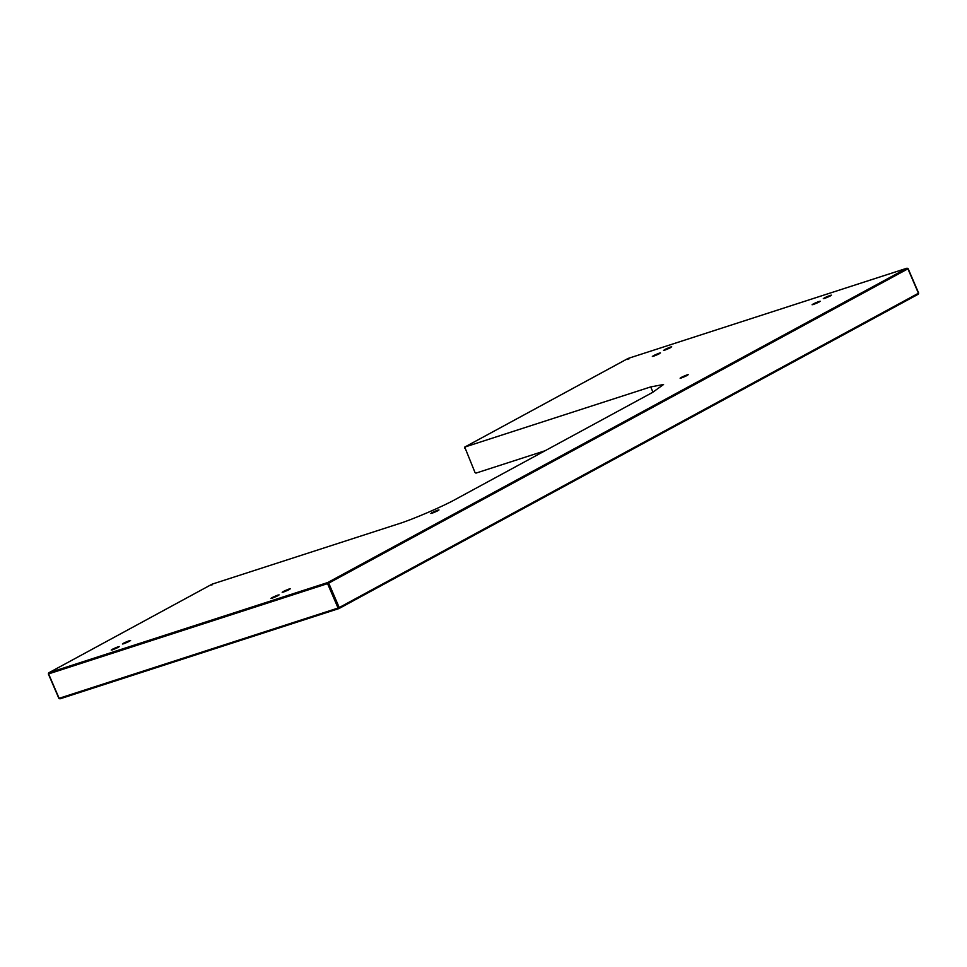 <?xml version="1.0" encoding="UTF-8"?>
<svg xmlns="http://www.w3.org/2000/svg" width="967" height="967" viewBox="0 0 967 967"><rect width="100%" height="100%" fill="white"/><g stroke="black" fill="none" stroke-linecap="round" stroke-linejoin="round"><path stroke-width="1.45" d="M681.384 377.952C687.09 375.704 688.963 374.688 686.981 374.918C681.276 377.178 679.414 378.194 681.384 377.952L680.103 378.194M688.274 374.676L686.981 374.918M432.116 513.223C437.821 510.963 439.695 509.96 437.713 510.189C432.007 512.437 430.134 513.453 432.116 513.223L430.835 513.465M439.006 509.947L437.713 510.189M123.716 643.756C129.421 641.496 131.294 640.492 129.312 640.722C123.607 642.97 121.733 643.986 123.716 643.756L122.422 643.998M130.593 640.48L129.312 640.722M283.452 592.07C289.157 589.81 291.031 588.794 289.048 589.024C283.343 591.284 281.482 592.3 283.452 592.07L282.171 592.312M290.342 588.794L289.048 589.024M112.51 649.836C118.216 647.576 120.089 646.572 118.107 646.802C112.402 649.05 110.528 650.066 112.51 649.836L111.217 650.078M119.4 646.56L118.107 646.802M272.247 598.15C277.964 595.89 279.826 594.874 277.855 595.104C272.138 597.364 270.276 598.38 272.247 598.15L270.965 598.392M279.137 594.874L277.855 595.104M653.619 356.207C659.325 353.946 661.198 352.931 659.216 353.16C653.511 355.421 651.637 356.436 653.619 356.207L652.338 356.436M660.509 352.919L659.216 353.16M813.356 304.508C819.073 302.26 820.935 301.245 818.964 301.474C813.247 303.735 811.386 304.738 813.356 304.508L812.075 304.75M820.246 301.233L818.964 301.474M664.825 350.127C670.53 347.866 672.403 346.851 670.421 347.08C664.716 349.341 662.842 350.356 664.825 350.127L663.531 350.356M671.714 346.839L670.421 347.08M824.561 298.428C830.266 296.18 832.14 295.165 830.169 295.394C824.452 297.655 822.591 298.67 824.561 298.428L823.28 298.67M831.451 295.153L830.169 295.394M464.486 448.084L464.728 447.08L650.694 386.909L663.555 384.503L652.495 392.457L455.88 499.153C443.357 506.249 411.567 519.908 398.066 523.993L212.099 584.165L48.821 672.778L327.765 582.521L906.973 268.21L628.018 358.467L627.776 359.482L628.018 358.467L464.728 447.08L475.002 472.5L475.945 473.117L545.074 450.755M211.858 585.18L212.099 584.165L211.858 585.18M918.179 294.258L918.396 293.134L918.179 294.258L338.982 608.557L339.224 607.554L918.432 293.243L907.916 268.826L328.72 583.137L339.224 607.554L338.075 608.05L327.559 583.633L48.604 673.89L59.12 698.307L338.075 608.05L338.982 608.557L60.027 698.815L59.084 698.198L60.027 698.815M327.559 583.633L328.72 583.137L327.765 582.521L327.559 583.633M339.224 607.554L338.982 608.557L338.075 608.05M907.916 268.826L906.973 268.21M48.604 673.89L48.821 672.778M628.018 358.467L628.925 358.987L628.018 358.467M650.694 386.909L652.979 392.191M464.656 447.117L628.091 358.443L907.046 268.173L908.134 268.669L918.65 293.086L918.251 294.222L339.054 608.521L59.954 698.851L58.866 698.355L48.35 673.939L48.749 672.814L212.027 584.201"/></g></svg>
